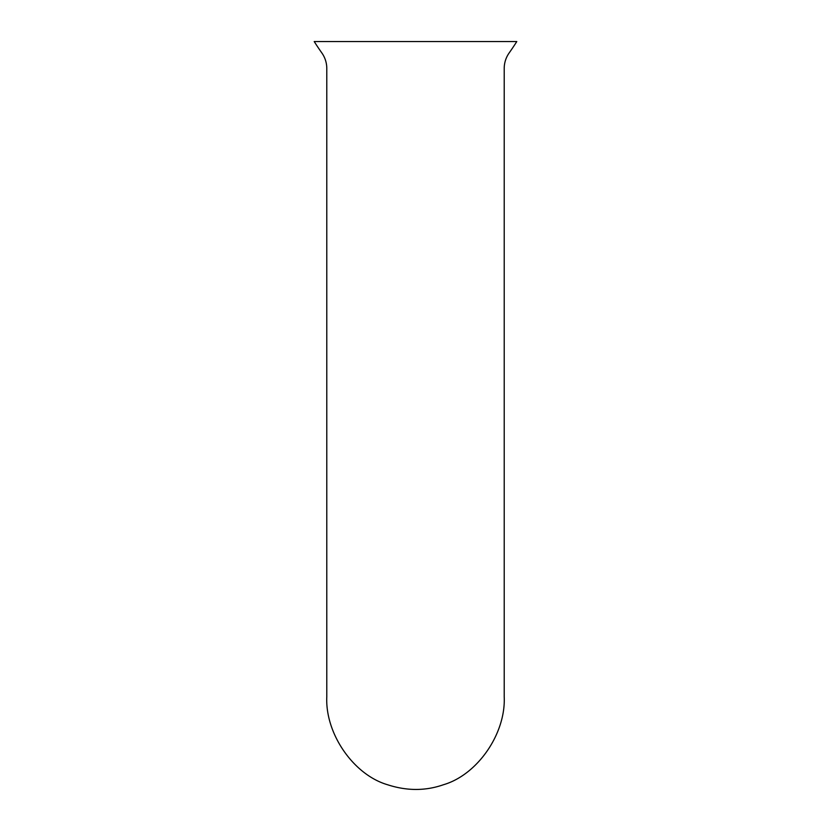 <?xml version="1.0" encoding="UTF-8"?>
<svg xmlns="http://www.w3.org/2000/svg" width="831" height="831" viewBox="0 0 831 831"><rect width="100%" height="100%" fill="white"/><g stroke="black" fill="none" stroke-linecap="round" stroke-linejoin="round"><path stroke-width="1.25" d="M509.154 52.945A269.753 269.753 0 0 0 516.789 41.55L314.211 41.55A269.753 269.753 0 0 0 321.846 52.945A26.976 26.976 0 0 1 326.791 68.526L326.791 696.783C325.087 733.659 353.507 774.814 387.547 784.734C406.858 791.019 425.493 791.019 443.453 784.734C477.493 774.814 505.913 733.659 504.209 696.783L504.209 68.526A26.976 26.976 0 0 1 509.154 52.945"/></g></svg>
